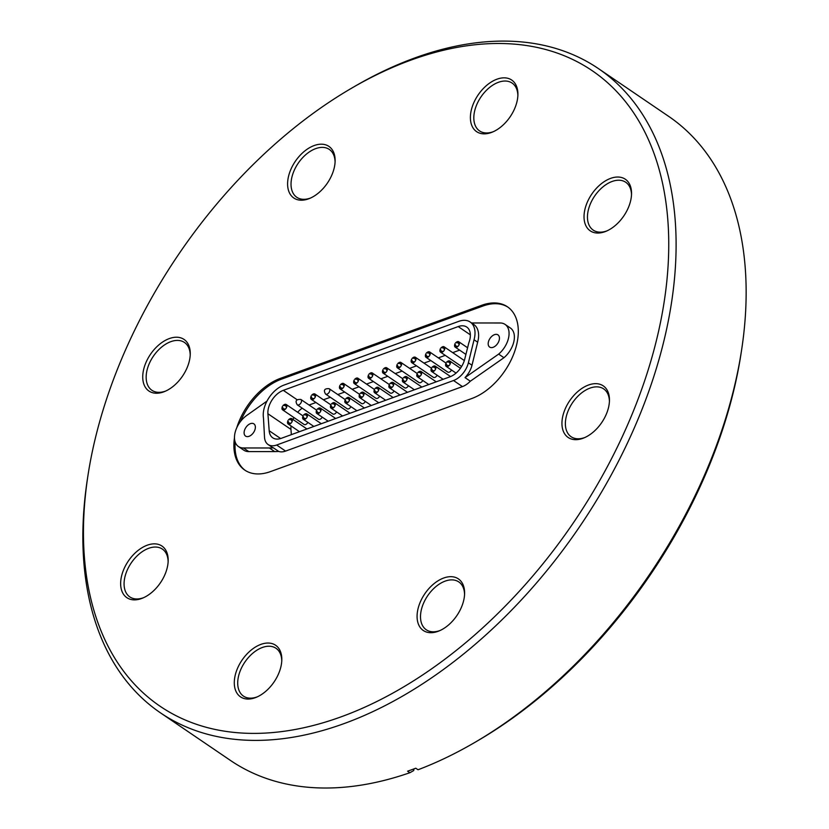 <?xml version="1.0" encoding="UTF-8"?>
<svg xmlns="http://www.w3.org/2000/svg" width="829" height="829" viewBox="0 0 829 829"><rect width="100%" height="100%" fill="white"/><g stroke="black" fill="none" stroke-linecap="round" stroke-linejoin="round"><path stroke-width="1.24" d="M240.41 421.64A54.548 33.885 124.2 0 1 281.539 379.133L482.882 306.046A54.548 33.885 124.2 0 1 508.001 307.186M245.332 470.468A54.548 33.885 124.2 0 1 235.187 442.085M471.587 322.978L500.198 322.989A20.041 12.445 124.2 0 1 505.079 324.408L510.395 328.015A20.041 12.445 124.2 0 1 503.959 357.713L470.323 381.216A18.124 11.254 124.2 0 1 462.447 386.594L285.58 451.09A18.124 11.254 124.2 0 1 278.679 451.422A87.138 54.123 124.2 0 1 274.689 451.587L248.793 451.587A20.041 12.445 124.2 0 1 243.778 450.168L238.472 446.562A20.041 12.445 124.2 0 1 235.229 432.044A20.041 12.445 124.2 0 1 246.721 415.443L267 401.091M505.079 324.408A20.041 12.445 124.2 0 1 498.643 354.107L465.017 377.609A18.124 11.254 -55.8 0 0 471.991 365.237L477.659 342.211A24.228 15.046 -55.8 0 0 473.794 324.481L470.188 322.025A24.228 15.046 124.2 0 1 474.053 339.745L468.385 362.781A18.124 11.254 124.2 0 1 453.525 380.521L276.658 445.018A18.124 11.254 124.2 0 1 268.099 444.531A18.124 11.254 124.2 0 1 264.513 437.152L263.477 418.023A24.228 15.046 124.2 0 1 283.86 385.133L458.748 321.362A24.228 15.046 124.2 0 1 470.188 322.025M503.959 357.713L498.643 354.107M470.323 381.216L465.017 377.609M268.099 444.531L271.715 446.986A18.124 11.254 -55.8 0 0 273.373 447.815L278.679 451.422M273.373 447.815A87.138 54.123 124.2 0 1 269.384 447.981L243.488 447.971A20.041 12.445 124.2 0 1 238.472 446.562M255.332 427.94A7.399 4.591 124.2 0 1 251.456 434.883A7.399 4.591 124.2 0 1 245.581 436.106A7.399 4.591 124.2 0 1 245.933 427.401A7.399 4.591 124.2 0 1 253.902 423.868A7.399 4.591 124.2 0 1 255.332 427.94M499.41 338.937A7.399 4.591 124.2 0 1 495.535 345.88A7.399 4.591 124.2 0 1 489.659 347.092A7.399 4.591 124.2 0 1 490.012 338.398A7.399 4.591 124.2 0 1 497.97 334.864A7.399 4.591 124.2 0 1 499.41 338.937M477.659 342.211L474.053 339.745M281.311 438.313A18.124 11.254 124.2 0 1 272.762 437.816A18.124 11.254 124.2 0 1 269.187 430.748L267.912 413.744A18.124 11.254 124.2 0 1 283.311 390.345L458.199 326.574A18.124 11.254 124.2 0 1 466.758 327.072A18.124 11.254 124.2 0 1 468.841 342.771L464.717 359.195A18.124 11.254 124.2 0 1 449.888 376.843L281.311 438.313M307.86 422.386A3.223 2 124.2 0 1 304.077 424.448L282.596 409.847A3.223 2 -55.8 0 0 286.451 407.63A3.223 2 -55.8 0 0 286.223 404.511A3.223 2 -55.8 0 0 283.425 405.257M322.222 417.142A3.223 2 124.2 0 1 318.44 419.215L297.248 404.801A3.223 2 -55.8 0 0 301.196 402.376A3.223 2 -55.8 0 0 300.875 399.464C296.16 399.143 294.948 400.915 297.248 404.801M336.595 411.909A3.223 2 124.2 0 1 332.812 413.972L311.331 399.371A3.223 2 -55.8 0 0 315.321 396.842A3.223 2 -55.8 0 0 314.958 394.034A3.223 2 -55.8 0 0 312.16 394.78M350.957 406.666A3.223 2 124.2 0 1 347.175 408.738L325.559 394.044A3.223 2 -55.8 0 0 329.527 391.578A3.223 2 -55.8 0 0 329.186 388.708C324.481 388.376 323.269 390.158 325.559 394.044M365.32 401.433A3.223 2 124.2 0 1 365.278 401.516A3.223 2 124.2 0 1 361.537 403.495L340.066 388.894A3.223 2 -55.8 0 0 343.807 386.925A3.223 2 -55.8 0 0 343.693 383.568A3.223 2 -55.8 0 0 340.895 384.314M379.682 396.189A3.223 2 124.2 0 1 375.9 398.262L354.284 383.558A3.223 2 -55.8 0 0 358.18 381.278A3.223 2 -55.8 0 0 357.91 378.231A3.223 2 -55.8 0 0 355.113 378.967M394.055 390.956A3.223 2 124.2 0 1 390.272 393.019L368.667 378.325A3.223 2 -55.8 0 0 372.656 375.786A3.223 2 -55.8 0 0 372.283 372.998A3.223 2 -55.8 0 0 369.485 373.744M408.417 385.713A3.223 2 124.2 0 1 404.635 387.785L383.112 373.143A3.223 2 -55.8 0 0 387.05 370.75A3.223 2 -55.8 0 0 386.739 367.817A3.223 2 -55.8 0 0 383.931 368.553M422.78 380.48A3.223 2 124.2 0 1 418.997 382.542L397.36 367.827A3.223 2 -55.8 0 0 401.288 365.444A3.223 2 -55.8 0 0 400.987 362.491A3.223 2 -55.8 0 0 398.179 363.237M437.152 375.236A3.223 2 124.2 0 1 433.36 377.309L411.775 362.625A3.223 2 -55.8 0 0 415.743 360.149A3.223 2 -55.8 0 0 415.402 357.289A3.223 2 -55.8 0 0 412.604 358.035M451.515 370.003A3.223 2 124.2 0 1 447.733 372.066L426.013 357.299A3.223 2 -55.8 0 0 430.137 354.356A3.223 2 -55.8 0 0 429.64 351.962A3.223 2 -55.8 0 0 426.831 352.708M467.743 347.164L467.069 347.403M459.608 350.128L452.707 352.646M445.235 355.361L438.334 357.879M430.873 360.605L423.971 363.123M416.51 365.848L409.609 368.356M402.148 371.081L395.246 373.599M387.775 376.325L380.874 378.832M373.413 381.558L366.511 384.076M359.05 386.801L352.149 389.309M344.688 392.034L337.786 394.552M330.315 397.278L323.414 399.785M315.953 402.511L309.051 405.029M302.222 408.179A18.124 11.254 -55.8 0 0 297.652 412.282M293.943 417.557A18.124 11.254 -55.8 0 0 292.989 419.474M291.072 425.971A18.124 11.254 -55.8 0 0 290.958 429.412L291.352 434.655M287.818 421.111A3.223 2 -55.8 0 0 288.16 423.992A3.223 2 -55.8 0 0 291.839 422.116A3.223 2 -55.8 0 0 291.787 418.666A3.223 2 -55.8 0 0 288.989 419.412M282.264 406.966A3.223 2 -55.8 0 0 282.596 409.847M302.906 416.365A3.223 2 -55.8 0 0 303.238 419.246A3.223 2 -55.8 0 0 307.248 416.676A3.223 2 -55.8 0 0 306.865 413.909A3.223 2 -55.8 0 0 304.067 414.655M310.999 396.49A3.223 2 -55.8 0 0 311.331 399.371M316.491 410.593A3.223 2 -55.8 0 0 316.823 413.474A3.223 2 -55.8 0 0 320.73 411.153A3.223 2 -55.8 0 0 320.45 408.137A3.223 2 -55.8 0 0 317.652 408.884M330.73 405.277A3.223 2 -55.8 0 0 331.072 408.148A3.223 2 -55.8 0 0 335.009 405.744A3.223 2 -55.8 0 0 334.698 402.821A3.223 2 -55.8 0 0 331.89 403.568M339.735 386.024A3.223 2 -55.8 0 0 340.066 388.894M345.102 400.044A3.223 2 -55.8 0 0 345.444 402.915A3.223 2 -55.8 0 0 349.05 401.153A3.223 2 -55.8 0 0 349.071 397.588A3.223 2 -55.8 0 0 346.263 398.334M353.952 380.677A3.223 2 -55.8 0 0 354.284 383.558M359.444 394.78A3.223 2 -55.8 0 0 359.776 397.661A3.223 2 -55.8 0 0 363.485 395.734A3.223 2 -55.8 0 0 363.403 392.324A3.223 2 -55.8 0 0 360.605 393.07M368.325 375.444A3.223 2 -55.8 0 0 368.667 378.325M374.314 389.889A3.223 2 -55.8 0 0 374.656 392.77A3.223 2 -55.8 0 0 378.594 390.366A3.223 2 -55.8 0 0 378.283 387.433A3.223 2 -55.8 0 0 375.475 388.179M382.77 370.262A3.223 2 -55.8 0 0 383.112 373.143M389.174 384.988A3.223 2 -55.8 0 0 389.516 387.868A3.223 2 -55.8 0 0 393.474 385.423A3.223 2 -55.8 0 0 393.143 382.532A3.223 2 -55.8 0 0 390.335 383.278M397.018 364.947A3.223 2 -55.8 0 0 397.36 367.827M402.676 379.164A3.223 2 -55.8 0 0 403.008 382.034A3.223 2 -55.8 0 0 406.956 379.609A3.223 2 -55.8 0 0 406.635 376.708A3.223 2 -55.8 0 0 403.837 377.454M411.443 359.745A3.223 2 -55.8 0 0 411.775 362.625M417.07 373.941A3.223 2 -55.8 0 0 417.412 376.822A3.223 2 -55.8 0 0 421.319 374.511A3.223 2 -55.8 0 0 421.039 371.496A3.223 2 -55.8 0 0 418.241 372.242M425.671 354.418A3.223 2 -55.8 0 0 426.013 357.299M431.308 368.625A3.223 2 -55.8 0 0 431.65 371.496A3.223 2 -55.8 0 0 435.598 369.081A3.223 2 -55.8 0 0 435.277 366.169A3.223 2 -55.8 0 0 432.479 366.915M440.209 349.289A3.223 2 -55.8 0 0 440.541 352.17A3.223 2 -55.8 0 0 444.499 349.734A3.223 2 -55.8 0 0 444.168 346.843A3.223 2 -55.8 0 0 441.37 347.589M445.878 363.516A3.223 2 -55.8 0 0 446.209 366.397A3.223 2 -55.8 0 0 450.147 364.024A3.223 2 -55.8 0 0 449.836 361.061A3.223 2 -55.8 0 0 447.038 361.807M454.841 344.242A3.223 2 -55.8 0 0 455.183 347.123A3.223 2 -55.8 0 0 459.131 344.698A3.223 2 -55.8 0 0 458.8 341.786A3.223 2 -55.8 0 0 456.002 342.532M236.762 427.764A54.548 33.885 124.2 0 1 280.409 378.366L481.753 305.279A54.548 33.885 124.2 0 1 507.441 306.792A54.548 33.885 124.2 0 1 513.711 354.076A54.548 33.885 124.2 0 1 471.784 398.521L270.451 471.608A54.548 33.885 124.2 0 1 244.762 470.095A54.548 33.885 124.2 0 1 234.472 437.691M147.261 545.192A31.201 19.378 124.2 0 1 168.173 560.663A31.201 19.378 124.2 0 1 142.733 598.061A31.201 19.378 124.2 0 1 141.562 598.528A31.201 19.378 -55.8 0 1 120.816 580.414A31.201 19.378 -55.8 0 1 147.261 545.192M260.897 644.382A31.201 19.378 124.2 0 1 281.808 659.853A31.201 19.378 124.2 0 1 256.379 697.251A31.201 19.378 124.2 0 1 255.197 697.717A31.201 19.378 -55.8 0 1 234.462 679.604A31.201 19.378 -55.8 0 1 260.897 644.382M443.691 578.02A31.201 19.378 124.2 0 1 464.603 593.502A31.201 19.378 124.2 0 1 439.163 630.9A31.201 19.378 124.2 0 1 437.992 631.356A31.201 19.378 -55.8 0 1 417.246 613.253A31.201 19.378 -55.8 0 1 443.691 578.02M588.559 384.998A31.201 19.378 124.2 0 1 609.46 400.48A31.201 19.378 124.2 0 1 584.03 437.878A31.201 19.378 124.2 0 1 582.86 438.334A31.201 19.378 -55.8 0 1 562.114 420.23A31.201 19.378 -55.8 0 1 588.559 384.998M610.641 178.37A31.201 19.378 124.2 0 1 631.543 193.851A31.201 19.378 124.2 0 1 606.113 231.25A31.201 19.378 124.2 0 1 604.942 231.705A31.201 19.378 -55.8 0 1 584.196 213.602A31.201 19.378 -55.8 0 1 610.641 178.37M496.996 79.18A31.201 19.378 124.2 0 1 517.907 94.661A31.201 19.378 124.2 0 1 492.478 132.06A31.201 19.378 124.2 0 1 491.296 132.516A31.201 19.378 -55.8 0 1 470.561 114.412A31.201 19.378 -55.8 0 1 496.996 79.18M314.212 145.531A31.201 19.378 124.2 0 1 335.123 161.013A31.201 19.378 124.2 0 1 309.683 198.411A31.201 19.378 124.2 0 1 308.512 198.867A31.201 19.378 -55.8 0 1 287.767 180.763A31.201 19.378 -55.8 0 1 314.212 145.531M87.905 475.836A384.273 238.69 124.2 0 0 340.999 716.878A384.273 238.69 -55.8 0 0 666.64 282.979A384.273 238.69 -55.8 0 0 411.194 60.009A384.273 238.69 124.2 0 0 351.403 88.309L354.46 86.527A389.506 241.944 -55.8 0 1 415.07 57.843A389.506 241.944 124.2 0 1 598.507 68.652A389.506 241.944 124.2 0 1 643.231 406.293A389.506 241.944 124.2 0 1 343.911 723.655A389.506 241.944 -55.8 0 1 160.474 712.847A389.506 241.944 -55.8 0 1 87.366 479.328L87.905 475.836A384.273 238.69 124.2 0 1 351.403 88.309M169.344 338.564A31.201 19.378 124.2 0 1 190.255 354.035A31.201 19.378 124.2 0 1 164.816 391.433A31.201 19.378 124.2 0 1 163.645 391.899A31.201 19.378 -55.8 0 1 142.899 373.796A31.201 19.378 -55.8 0 1 169.344 338.564M143.666 597.657A28.932 17.969 124.2 0 1 143.458 597.73A28.932 17.969 -55.8 0 1 129.842 596.932A28.932 17.969 -55.8 0 1 126.516 571.855A28.932 17.969 -55.8 0 1 148.743 548.28A28.932 17.969 124.2 0 1 162.37 549.088A28.932 17.969 124.2 0 1 168.132 561.679M257.301 696.847A28.932 17.969 124.2 0 1 257.104 696.92A28.932 17.969 -55.8 0 1 243.477 696.122A28.932 17.969 -55.8 0 1 240.151 671.044A28.932 17.969 -55.8 0 1 262.389 647.47A28.932 17.969 124.2 0 1 276.005 648.278A28.932 17.969 124.2 0 1 281.767 660.868M440.095 630.496A28.932 17.969 124.2 0 1 439.888 630.568A28.932 17.969 -55.8 0 1 426.272 629.771A28.932 17.969 -55.8 0 1 422.945 604.693A28.932 17.969 -55.8 0 1 445.173 581.119A28.932 17.969 124.2 0 1 458.8 581.927A28.932 17.969 124.2 0 1 464.561 594.507M584.963 437.474A28.932 17.969 124.2 0 1 584.756 437.546A28.932 17.969 -55.8 0 1 571.129 436.738A28.932 17.969 -55.8 0 1 567.813 411.661A28.932 17.969 -55.8 0 1 590.041 388.096A28.932 17.969 124.2 0 1 603.667 388.894A28.932 17.969 124.2 0 1 609.429 401.485M607.046 230.845A28.932 17.969 124.2 0 1 606.838 230.918A28.932 17.969 -55.8 0 1 593.212 230.11A28.932 17.969 -55.8 0 1 589.896 205.032A28.932 17.969 -55.8 0 1 612.123 181.468A28.932 17.969 124.2 0 1 625.75 182.266A28.932 17.969 124.2 0 1 631.511 194.856M493.4 131.656A28.932 17.969 124.2 0 1 493.203 131.728A28.932 17.969 -55.8 0 1 479.576 130.92A28.932 17.969 -55.8 0 1 476.26 105.843A28.932 17.969 -55.8 0 1 498.488 82.278A28.932 17.969 124.2 0 1 512.115 83.076A28.932 17.969 124.2 0 1 517.876 95.667M310.616 198.007A28.932 17.969 124.2 0 1 310.409 198.079A28.932 17.969 -55.8 0 1 296.792 197.281A28.932 17.969 -55.8 0 1 293.466 172.204A28.932 17.969 -55.8 0 1 315.694 148.629A28.932 17.969 124.2 0 1 329.32 149.427A28.932 17.969 124.2 0 1 335.082 162.018M165.748 391.029A28.932 17.969 124.2 0 1 165.541 391.101A28.932 17.969 -55.8 0 1 151.925 390.304A28.932 17.969 -55.8 0 1 148.598 365.226A28.932 17.969 -55.8 0 1 170.826 341.652A28.932 17.969 124.2 0 1 184.452 342.46A28.932 17.969 124.2 0 1 190.214 355.05M598.507 68.652L668.526 116.267A389.506 241.944 124.2 0 1 741.634 349.786A389.506 241.944 124.2 0 1 474.54 742.587A389.506 241.944 124.2 0 1 418.023 769.758L415.764 768.214A389.506 241.944 124.2 0 1 411.671 769.737A389.506 241.944 124.2 0 1 407.599 771.188L409.858 772.721L413.723 770.555L413.899 768.918M160.474 712.847L230.493 760.462A389.506 241.944 -55.8 0 0 409.858 772.721M741.634 349.786L741.095 353.278A384.273 238.69 124.2 0 1 477.597 740.805L474.54 742.587M274.689 451.587L269.384 447.981M248.793 451.587L243.488 447.971M471.991 365.237L468.385 362.781M462.447 386.594L453.525 380.521M285.58 451.09L276.658 445.018M470.364 334.843L458.199 326.574M280.648 438.541L269.187 430.748M290.958 429.412L267.912 413.744M297.176 399.775L283.311 390.345M481.753 305.279L482.882 306.046M280.409 378.366L281.539 379.133M306.937 428.966L291.787 418.666M299.476 431.691L288.16 423.992M288.554 419.64L291.083 419.661L292.119 421.536M290.958 423.246L288.855 422.997L287.881 420.624M306.036 418.5L303.953 418.251L302.958 415.878L286.223 404.511M282.99 405.485L285.539 405.516L286.565 407.391M285.404 409.101L283.28 408.832L282.316 406.479M319.631 412.728L317.517 412.469L316.543 410.106L300.875 399.464M321.31 423.733L306.865 413.909M313.839 426.448L303.238 419.246M303.632 414.883L306.17 414.914L307.196 416.79M333.869 407.412L331.755 407.143L330.792 404.79L314.958 394.034M311.725 395.018L314.264 395.039L315.3 396.915M314.139 398.625L312.015 398.366L311.051 396.003M335.672 418.49L320.45 408.137M328.211 421.215L316.823 413.474M317.217 409.122L319.745 409.132L320.792 411.018M345.154 399.568L329.186 388.708M350.035 413.256L334.698 402.821M342.574 415.971L331.072 408.148M331.465 403.796L333.994 403.816L335.03 405.702M362.584 396.915L360.48 396.656L359.496 394.293L343.693 383.568M340.46 384.542L343.019 384.583L344.035 386.449M342.874 388.148L340.74 387.879L339.786 385.526M364.397 408.013L349.071 397.588M356.936 410.738L345.444 402.915M345.838 398.562L348.398 398.614L349.403 400.469M348.242 402.169L346.149 401.93L345.165 399.547M374.366 389.423L357.91 378.231M354.677 379.205L357.237 379.247L358.252 381.102M357.092 382.811L354.967 382.542L354.004 380.19M378.77 402.78L363.403 392.324M371.299 405.495L359.776 397.661M360.169 393.309L362.739 393.361L363.744 395.205M392.314 387.122L390.21 386.863L389.236 384.501L372.283 372.998M369.05 373.972L371.599 374.003L372.625 375.879M371.465 377.578L369.371 377.33L368.387 374.957M393.133 397.537L378.283 387.433M385.672 400.262L374.656 392.77M375.05 388.418L377.578 388.438L378.615 390.314M377.454 392.024L375.361 391.775L374.376 389.402M402.728 378.687L386.739 367.817M383.495 368.791L386.024 368.812L387.07 370.687M385.91 372.397L383.786 372.128L382.832 369.775M407.495 392.304L393.143 382.532M400.034 395.018L389.516 387.868M389.899 383.516L392.428 383.526L393.474 385.412M420.21 376.076L418.096 375.817L417.132 373.454L400.987 362.491M397.754 363.475L400.303 363.506L401.319 365.371M400.158 367.081L398.044 366.822L397.081 364.459M421.868 387.06L406.635 376.708M414.396 389.785L403.008 382.034M403.402 377.682L405.961 377.723L406.966 379.589M405.806 381.288L403.692 381.029L402.728 378.666M434.448 370.75L432.365 370.511L431.37 368.128L415.402 357.289M412.168 358.273L414.697 358.283L415.743 360.169M414.583 361.879L412.438 361.599L411.495 359.258M436.23 381.827L421.039 371.496M428.759 384.542L417.412 376.822M417.806 372.47L420.344 372.49L421.37 374.376M449.017 365.651L446.914 365.392L445.929 363.029L429.64 351.962M426.396 352.936L428.935 352.967L429.971 354.843M428.811 356.553L426.686 356.273L425.733 353.931M450.572 376.573L435.277 366.169M443.132 379.309L431.65 371.496M432.044 367.143L434.603 367.185L435.608 369.05M464.333 360.553L444.168 346.843M461.598 366.491L440.541 352.17M440.935 347.817L443.505 347.859L444.499 349.724M443.339 351.423L441.256 351.185L440.261 348.802M460.427 368.263L449.836 361.061M456.054 373.091L446.209 366.397M446.603 362.045L449.142 362.066L450.178 363.941M467.587 347.755L458.8 341.786M465.919 354.418L455.183 347.123M455.567 342.76L458.136 342.812L459.142 344.667M457.981 346.377L455.888 346.128L454.893 343.755"/></g></svg>
